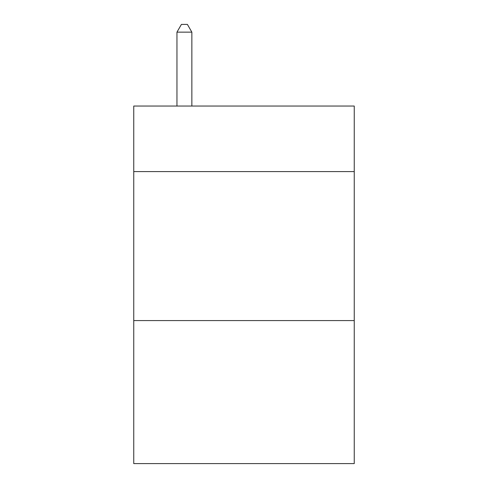 <?xml version="1.0" encoding="UTF-8"?>
<svg xmlns="http://www.w3.org/2000/svg" width="488" height="488" viewBox="0 0 488 488"><rect width="100%" height="100%" fill="white"/><g stroke="black" fill="none" stroke-linecap="round" stroke-linejoin="round"><path stroke-width="0.73" d="M354.245 171.593L354.245 106.042L133.755 106.042L133.755 171.593L354.245 171.593L354.245 463.6L133.755 463.6L133.755 171.593M354.245 320.579L133.755 320.579M191.857 106.042L191.857 32.147L176.955 32.147L176.955 106.042M176.955 32.147L181.426 24.4L187.386 24.4L191.857 32.147"/></g></svg>

